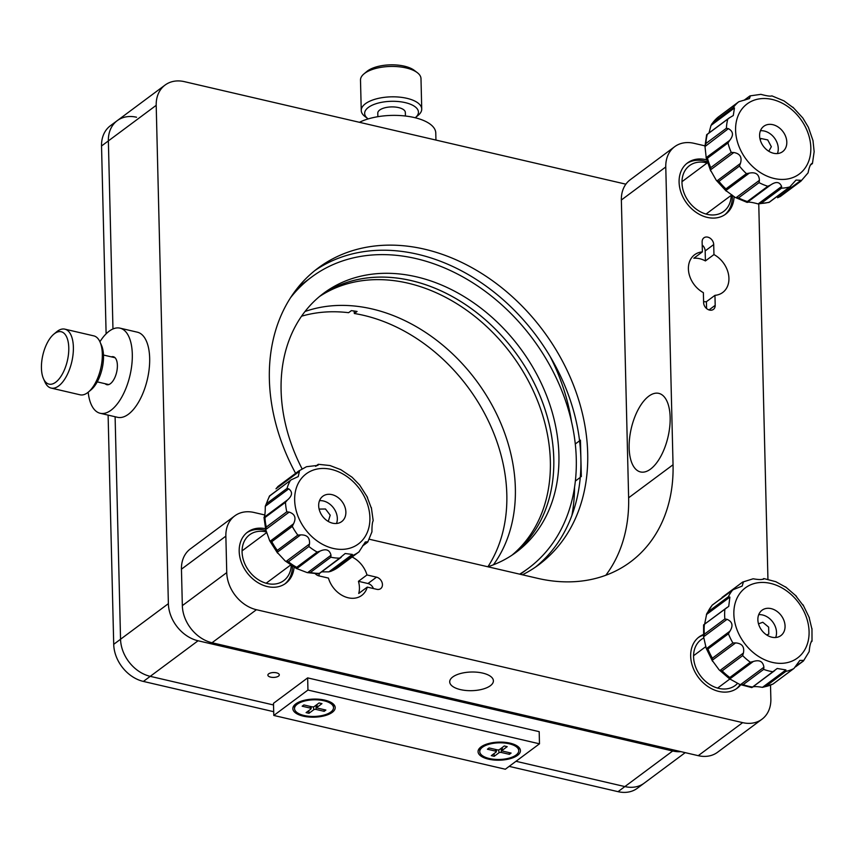 <?xml version="1.0" encoding="UTF-8"?>
<svg xmlns="http://www.w3.org/2000/svg" width="857" height="857" viewBox="0 0 857 857"><rect width="100%" height="100%" fill="white"/><g stroke="black" fill="none" stroke-linecap="round" stroke-linejoin="round"><path stroke-width="1.29" d="M295.611 473.332A184.887 143.076 -126.6 0 1 269.366 379.362A184.887 143.076 -126.6 0 1 318.193 267.984A184.887 143.076 -126.6 0 1 543.338 330.931A184.887 143.076 -126.6 0 1 538.903 564.667A184.887 143.076 -126.6 0 1 522.449 574.801M314.83 270.587A184.887 143.076 -126.6 0 1 536.503 336.019A184.887 143.076 -126.6 0 1 535.432 567.141M680.929 751.653A33.616 26.01 -126.6 0 1 672.702 750.989L198.063 640.768A33.616 26.01 -126.6 0 1 168.379 603.66L156.199 105.325A33.616 26.01 -126.6 0 1 165.069 85.068A33.616 26.01 -126.6 0 1 184.394 81.651L625.867 184.18M273.694 711.696L143.398 681.433L150.232 676.344L273.533 704.979L150.232 676.344A33.616 26.01 -126.6 0 1 120.548 639.236L115.106 416.738L120.548 639.236A33.616 26.01 53.4 0 0 150.232 676.344L198.063 640.768M106.118 333.823L101.533 145.99L108.368 140.902L112.963 328.959L108.368 140.902A33.616 26.01 -126.6 0 1 117.238 120.655A33.616 26.01 53.4 0 0 108.368 140.902L156.199 105.325M509.165 766.372L618.036 791.664A33.616 26.01 -126.6 0 0 637.362 788.247L644.196 783.159A33.616 26.01 -126.6 0 1 624.871 786.576L515.989 761.295L624.871 786.576A33.616 26.01 53.4 0 0 644.196 783.159L685.214 752.65M276.49 672.82A5.71 2.442 178.6 0 0 270.726 672.927A5.71 2.442 178.6 0 0 267.877 675.123A5.71 2.442 178.6 0 0 273.651 677.416A5.71 2.442 178.6 0 0 279.307 674.845A5.71 2.442 178.6 0 0 276.49 672.82M411.317 280.635A161.352 124.865 53.4 0 0 321.171 295.162A161.352 124.865 -126.6 0 1 515.068 351.97A161.352 124.865 -126.6 0 1 513.718 554.008A161.352 124.865 53.4 0 0 542.417 401.944A161.352 124.865 53.4 0 0 411.317 280.635M487.869 566.777A161.352 124.865 53.4 0 0 516.31 552.144A161.352 124.865 53.4 0 0 548.234 400.015A161.352 124.865 53.4 0 0 416.438 276.822A161.352 124.865 53.4 0 0 323.7 293.212A161.352 124.865 53.4 0 0 302.071 468.822M519.663 574.158A181.523 140.473 53.4 0 0 528.351 568.32A181.523 140.473 53.4 0 0 564.27 397.177A181.523 140.473 53.4 0 0 415.999 258.589A181.523 140.473 53.4 0 0 311.659 277.036A181.523 140.473 53.4 0 0 290.523 297.743M311.659 277.036L306.538 280.85A181.523 140.473 53.4 0 0 296.479 289.323M520.231 574.286A181.523 140.473 53.4 0 0 523.231 572.133L528.351 568.32M629.145 447.9A40.343 18.865 103.1 0 1 658.776 393.363A40.343 18.865 103.1 0 1 670.153 417.402A40.343 18.865 103.1 0 1 640.522 471.95A40.343 18.865 103.1 0 1 629.145 447.9M758.756 203.934L767.936 579.246M770.518 685.193L770.861 698.969A33.616 26.01 -126.6 0 1 761.98 719.216A33.616 26.01 -126.6 0 1 742.655 722.633L256.436 609.713A33.616 26.01 -126.6 0 1 226.751 572.605L225.862 536.139A33.616 26.01 -126.6 0 1 234.743 515.893A33.616 26.01 -126.6 0 1 254.058 512.475L264.909 514.993M369.303 539.235L537.693 578.346A161.352 124.865 53.4 0 0 630.431 561.956A161.352 124.865 53.4 0 0 673.045 464.751L665.771 166.965A33.616 26.01 -126.6 0 1 674.641 146.718A33.616 26.01 -126.6 0 1 693.966 143.301L704.947 145.851M605.824 575.251A161.352 124.865 53.4 0 0 628.631 497.788L621.357 200.002A33.616 26.01 -126.6 0 1 630.227 179.756L674.641 146.718M482.652 673.088A21.854 9.331 178.6 0 0 452.742 676.976A21.854 9.331 178.6 0 0 449.711 681.883A21.854 9.331 178.6 0 0 471.779 690.678A21.854 9.331 178.6 0 0 493.396 680.812A21.854 9.331 178.6 0 0 482.652 673.088M761.98 719.216L717.566 752.253A33.616 26.01 -126.6 0 1 698.241 755.67L212.022 642.75A33.616 26.01 -126.6 0 1 182.337 605.642L181.448 569.177A33.616 26.01 -126.6 0 1 190.329 548.93L234.743 515.893M294.08 567.27A31.934 24.714 -126.6 0 1 285.735 583.328A31.934 24.714 -126.6 0 1 267.384 586.574A31.934 24.714 -126.6 0 1 241.299 562.192A31.934 24.714 -126.6 0 1 247.619 532.079A31.934 24.714 -126.6 0 1 265.391 528.705M318.975 575.893A23.535 18.211 -126.6 0 1 319.297 573.59M315.387 573.826A6.727 5.206 53.4 0 0 318.922 575.883L328.445 578.089A23.535 18.211 -126.6 0 0 348.231 597.79A23.535 18.211 -126.6 0 0 361.761 595.401A23.535 18.211 -126.6 0 0 367.278 587.109L376.801 589.327A6.727 5.206 53.4 0 0 380.669 588.641A6.727 5.206 53.4 0 0 381.997 582.299A6.727 5.206 53.4 0 0 376.512 577.168L366.978 574.951L358.44 581.314A23.535 18.211 -126.6 0 1 358.74 593.462L367.278 587.109M373.416 588.534A6.727 5.206 53.4 0 0 367.964 583.521L358.44 581.314M352.088 557.007A23.535 18.211 -126.6 0 1 366.978 574.951M734.074 196.671A31.934 24.714 -126.6 0 1 725.643 214.154A31.934 24.714 -126.6 0 1 707.293 217.399A31.934 24.714 -126.6 0 1 681.208 193.018A31.934 24.714 -126.6 0 1 687.528 162.905A31.934 24.714 -126.6 0 1 706.586 159.841M705.407 260.924L713.956 254.572L713.71 244.566A6.727 5.206 53.4 0 0 710.121 238.203A6.727 5.206 53.4 0 0 703.908 237.828A6.727 5.206 53.4 0 0 702.129 241.878L702.376 251.883L693.838 258.236A23.535 18.211 -126.6 0 1 705.407 260.924L705.172 250.919A6.727 5.206 53.4 0 0 702.204 245.038M706.575 308.531L706.404 301.696A23.535 18.211 -126.6 0 1 703.597 301.696M702.376 251.883A23.535 18.211 -126.6 0 0 694.62 254.733A23.535 18.211 -126.6 0 0 689.028 273.769A23.535 18.211 -126.6 0 0 703.372 292.655L703.618 302.65A6.727 5.206 53.4 0 0 707.207 309.013A6.727 5.206 53.4 0 0 713.42 309.388A6.727 5.206 53.4 0 0 715.199 305.338L714.952 295.344L706.404 301.696M713.956 254.572A23.535 18.211 -126.6 0 1 728.3 273.447A23.535 18.211 -126.6 0 1 722.708 292.494A23.535 18.211 -126.6 0 1 714.952 295.344M740.716 684.829A31.934 24.714 -126.6 0 1 737.234 688.182A31.934 24.714 -126.6 0 1 718.873 691.428A31.934 24.714 -126.6 0 1 692.788 667.046A31.934 24.714 -126.6 0 1 699.108 636.933A31.934 24.714 -126.6 0 1 703.329 634.555M143.398 681.433A33.616 26.01 -126.6 0 1 113.713 644.325L108.111 415.12M101.533 145.99A33.616 26.01 -126.6 0 1 110.403 125.733L165.069 85.068M136.563 117.238A33.616 26.01 53.4 0 0 117.238 120.655M539.482 743.812L539.192 731.664L307.652 677.887L273.49 703.308L273.79 715.456L505.319 769.232L539.482 743.812L307.952 690.046L307.652 677.887M307.952 690.046L273.79 715.456M481.013 746.908A21.179 9.041 178.6 0 0 480.488 747.325A21.179 9.041 178.6 0 0 499.47 760.191A21.179 9.041 178.6 0 0 517.81 746.415A21.179 9.041 178.6 0 0 499.577 742.098A21.179 9.041 178.6 0 0 481.013 746.908M295.794 703.897A21.179 9.041 178.6 0 0 295.258 704.315A21.179 9.041 178.6 0 0 314.24 717.17A21.179 9.041 178.6 0 0 332.58 703.404A21.179 9.041 178.6 0 0 314.348 699.076A21.179 9.041 178.6 0 0 295.794 703.897M549.99 356.212A184.887 143.076 -126.6 0 1 571.501 421.655M574.554 487.312A184.887 143.076 -126.6 0 1 571.898 515.496M580.446 440.144L581.335 476.61M301.525 316.222A162.359 125.647 -126.6 0 1 348.595 312.687L351.327 310.652A162.359 125.647 -126.6 0 1 357.08 311.466L354.348 313.501A162.359 125.647 -126.6 0 1 484.976 414.22A162.359 125.647 -126.6 0 1 487.901 566.756M305.006 311.498A162.359 125.647 -126.6 0 1 476.396 380.733A162.359 125.647 -126.6 0 1 493.428 564.784M354.08 311.016L354.348 313.501M319.522 296.511A161.352 124.865 -126.6 0 1 511.65 354.509A161.352 124.865 -126.6 0 1 511.95 555.197M363.936 73.916L366.839 71.485A26.888 11.484 -1.4 0 1 405.5 66.45A26.888 11.484 -1.4 0 1 414.231 70.328L417.252 72.62A30.252 12.919 178.6 0 0 407.429 68.26A30.252 12.919 178.6 0 0 363.936 73.916A30.252 12.919 178.6 0 0 360.497 80.108L361.247 110.499A30.252 12.919 -1.4 0 1 377.026 98.694A30.252 12.919 -1.4 0 1 408.178 98.641A30.252 12.919 -1.4 0 1 421.73 109.021A30.252 12.919 -1.4 0 1 418.291 115.202L415.388 117.634A26.888 11.484 178.6 0 0 391.285 101.308A26.888 11.484 178.6 0 0 367.996 118.802A26.888 11.484 178.6 0 0 368.167 118.919M421.73 109.021L420.991 78.63A30.252 12.919 178.6 0 0 417.252 72.62M367.996 118.802L364.975 116.509A30.252 12.919 -1.4 0 1 361.247 110.499M377.873 116.691L377.787 113.135A13.787 5.881 -1.4 0 1 384.975 107.757A13.787 5.881 -1.4 0 1 399.169 107.736A13.787 5.881 -1.4 0 1 405.34 112.46L405.425 116.027M55.426 333.009A26.888 12.576 -76.9 0 0 53.777 334.209A26.888 12.576 -76.9 0 0 43.461 378.665A26.888 12.576 -76.9 0 0 66.964 362.361A26.888 12.576 -76.9 0 0 55.426 333.009M53.777 334.209L56.508 331.916A30.252 14.151 103.1 0 1 58.362 330.566A30.252 14.151 103.1 0 1 64.843 329.152A30.252 14.151 103.1 0 1 71.784 361.815A30.252 14.151 103.1 0 1 51.152 388.082A30.252 14.151 103.1 0 1 44.896 381.933L43.461 378.665M51.152 388.082L80.097 394.809A30.252 14.151 -76.9 0 0 86.568 393.395A30.252 14.151 -76.9 0 0 88.421 392.035A30.252 14.151 -76.9 0 0 100.044 342.029A30.252 14.151 -76.9 0 0 93.777 335.869L64.843 329.152M100.044 342.029L101.48 345.285A26.888 12.576 103.1 0 1 91.153 389.742L88.421 392.035M328.274 521.442L330.202 515.164L325.489 508.994L319.104 509.09M766.651 634.941L768.783 634.148L768.654 627.142L762.794 622.257L758.499 623.842M768.783 151.25L771.343 146.718L767.722 139.916L761.048 138.523L760.245 139.937M266.377 531.961A28.57 22.111 53.4 0 0 242.07 551.051A28.57 22.111 53.4 0 0 265.841 583.146A28.57 22.111 53.4 0 0 291.251 565.524M292.473 566.306A31.934 24.714 -126.6 0 1 284.867 583.938M246.784 532.743A31.934 24.714 -126.6 0 1 265.852 530.526L263.999 517.414L287.481 499.963L285.477 502.298L264.974 517.553L264.031 517.403C264.877 516.16 265.295 512.454 265.274 506.294L269.473 496.01M703.715 638.037A28.57 22.111 53.4 0 0 700.523 675.884A28.57 22.111 53.4 0 0 737.673 683.265M740.116 684.593A31.934 24.714 -126.6 0 1 736.356 688.792M698.273 637.597A31.934 24.714 -126.6 0 1 703.383 635.198M707.111 163.001A28.57 22.111 53.4 0 0 682.043 184.062A28.57 22.111 53.4 0 0 707.261 214.368A28.57 22.111 53.4 0 0 731.192 195.364M686.682 163.569A31.934 24.714 -126.6 0 1 707.121 161.791M732.328 195.246A31.934 24.714 -126.6 0 1 724.776 214.764M362.8 545.502L367.782 541.795L365.318 541.978L358.954 551.908A50.424 39.015 -126.6 0 1 352.281 555.668L331.777 570.912L328.895 571.865L352.345 554.425L352.281 555.668M352.345 554.425L345.178 553.515L339.651 558.132A50.424 39.015 -126.6 0 1 330.856 557.221L310.363 572.476L307.556 572.68L331.006 555.24L330.856 557.221M321.643 571.855L328.895 571.865M318.793 573.836L339.651 558.132M331.006 555.24C329.677 549.83 326.024 548.448 320.057 551.105L296.704 568.684L285.113 560.885L286.045 561.474L309.484 544.024L308.906 546.52L288.402 561.774L286.045 561.474M288.402 561.774A50.424 39.015 53.4 0 0 296.672 567.302L296.608 568.545L307.192 572.605L318.9 573.847M296.672 567.302L317.165 552.058L320.057 551.105M309.484 544.024C310.052 537.746 307.095 534.704 300.625 534.897L277.175 552.337L285.113 560.885M277.175 552.337L277.325 550.355L297.818 535.1L300.625 534.897M293.555 523.788L292.291 526.412L271.787 541.667L270.105 541.238L293.555 523.788C296.415 517.928 294.947 514.029 289.163 512.111L265.713 529.551L265.852 530.537M264.974 517.553A50.424 39.015 53.4 0 0 266.291 527.066L265.713 529.551L269.676 540.746L277.582 553.14M266.291 527.066L286.795 511.811L289.163 512.111M287.481 499.963C292.408 495.667 292.826 491.961 288.723 488.854L265.274 506.294L266.538 503.67L287.031 488.426L288.723 488.854M299.436 471.361L275.986 488.801L277.979 486.455L298.482 471.2L299.436 471.361L298.215 476.599L291.219 479.813L269.784 495.892A50.424 39.015 53.4 0 0 266.538 503.67M298.482 471.2A50.424 39.015 -126.6 0 1 298.761 470.996L277.979 486.455A50.424 39.015 53.4 0 1 278.257 486.24A50.424 39.015 53.4 0 1 278.546 486.037M315.826 466.251L318.429 464.312L317.936 465.362L306.506 466.711L298.761 470.996M367.739 542.138L371.938 531.854C371.927 525.705 372.334 521.999 373.191 520.745L371.36 507.612M367.107 496.91L371.51 508.597M340.518 469.465L352.109 477.263L359.629 485.008L367.535 497.403M340.604 469.604L330.02 465.544L318.322 464.301M344.932 517.392A15.801 12.223 53.4 0 0 339.843 499.074A15.801 12.223 53.4 0 0 322.843 496.235A15.801 12.223 53.4 0 0 322.468 516.203A15.801 12.223 53.4 0 0 341.707 521.581A15.801 12.223 53.4 0 0 344.932 517.392M336.49 523.498A15.801 12.223 53.4 0 0 333.544 507.965A15.801 12.223 53.4 0 0 319.511 500.67M719.869 599.621L734.663 588.62M742.623 582.096L722.055 597.415M742.558 582.171L743.319 582.182L742.558 582.171M763.63 578.882L763.791 578.55C762.934 579.793 759.388 579.868 753.142 578.786L742.665 582.074M763.544 579.225L763.791 578.55L762.773 579.311M785.794 587.195L775.821 581.699L763.791 578.55M795.639 595.658L803.438 605.803M809.137 617.522L811.997 629.37M811.375 641.7L812.018 641.197L811.258 641.218M803.438 660.983L809.179 651.599C809.758 645.332 810.701 641.872 812.018 641.218L811.815 641.24M796.057 665.943L803.277 661.068M803.512 660.393L799.838 660.436L793.978 668.428L772.982 684.057M765.355 686.628A50.424 39.015 53.4 0 0 773.046 683.982L793.55 668.728A50.424 39.015 -126.6 0 1 785.858 671.385L765.355 686.628L762.451 687.357L785.901 669.917L785.858 671.385M772.939 684.079L762.451 687.357C756.228 686.275 752.671 686.361 751.814 687.593L777.203 668.492L785.901 669.917M729.875 597.104L706.425 614.555L707.893 611.962L728.396 596.718L729.875 597.104L728.739 606.349L703.586 624.924L703.64 637.576L704.358 634.212L724.861 618.958L727.047 619.332L703.608 636.783L706.2 648.288L712.553 661.315L712.392 658.197L732.896 642.943L735.606 642.911L712.156 660.351L719.119 669.853L730.025 679.247L729.853 677.491L750.357 662.236L753.26 661.508L729.81 678.948L739.773 684.454L751.814 687.593L752.05 686.928A50.424 39.015 53.4 0 1 743.169 684.636L740.459 684.668L763.908 667.228L763.673 669.392L743.169 684.636M743.319 582.182L742.183 586.059L732.831 589.83L712.328 605.074A50.424 39.015 53.4 0 0 709.917 608.352A50.424 39.015 53.4 0 0 707.893 611.962M712.221 605.117L732.831 589.83A50.424 39.015 -126.6 0 0 730.41 593.098A50.424 39.015 -126.6 0 0 728.396 596.718M704.722 623.682L706.714 613.762L712.167 605.171M727.036 607.484L703.64 624.86M704.358 634.212A50.424 39.015 53.4 0 1 704.347 624.935L703.586 624.924M729.918 631.181L728.439 633.762L707.946 649.017L706.468 648.62L729.918 631.181C733.41 625.653 732.456 621.7 727.047 619.332M743.415 653.045L742.655 655.616L722.151 670.87L719.966 670.495L743.415 653.045C744.615 646.756 742.012 643.382 735.606 642.911M763.908 667.228C763.03 661.454 759.484 659.547 753.26 661.508M759.677 612.776A15.801 12.223 53.4 0 0 763.084 631.92A15.801 12.223 53.4 0 0 780.898 635.583A15.801 12.223 53.4 0 0 781.273 615.615A15.801 12.223 53.4 0 0 762.034 610.227A15.801 12.223 53.4 0 0 759.677 612.776M775.681 637.501A15.801 12.223 53.4 0 0 772.735 621.968A15.801 12.223 53.4 0 0 758.713 614.673M792.907 107.2L802.827 117.998L808.365 127.254L812.993 140.58L814.15 151.678L812.447 163.516M810.326 165.026L812.457 163.441L811.558 163.58M812.457 163.441C810.754 163.441 809.287 166.579 808.076 172.857L800.899 181.181M780.373 196.457L777.567 197.753L801.016 180.302L800.867 181.202L780.277 196.532L800.888 181.191L801.016 180.302L800.867 181.202M801.016 180.302L796.024 180.077L789.8 186.901A50.424 39.015 -126.6 0 1 781.541 188.165L761.037 203.42L758.156 203.923L781.605 186.483L781.541 188.165M761.037 203.42A50.424 39.015 53.4 0 0 769.307 202.156L789.8 186.901M769.115 202.381L758.156 203.923C752.178 202.284 748.536 201.781 747.208 202.402L747.358 201.513L767.851 186.269L770.657 184.962C776.056 181.298 779.709 181.802 781.605 186.483M771.129 184.598L747.218 202.402L747.358 201.513A50.424 39.015 53.4 0 1 738.563 197.881L735.97 197.763L759.42 180.313L759.066 182.627L738.563 197.881M759.42 180.313C759.077 174.271 755.703 171.871 749.307 173.125L725.858 190.565L726.179 191.068L716.259 180.27L716.966 180.902L740.416 163.462L739.462 166.076L718.959 181.33L716.966 180.902M718.959 181.33A50.424 39.015 53.4 0 0 725.922 188.894L725.858 190.565L735.102 197.378L747.175 202.423M725.922 188.894L746.426 173.639L749.307 173.125M740.416 163.462C742.258 157.26 740.073 153.607 733.849 152.525L710.399 169.965L716.259 180.27M710.399 169.965L710.753 167.651L731.246 152.407L733.849 152.525M749.971 95.888L760.93 94.345C766.919 95.984 770.561 96.487 771.878 95.866L783.984 100.89L793.228 107.703M733.196 107.65L734.46 107.971L711.01 125.411L712.692 122.894L733.196 107.65A50.424 39.015 -126.6 0 1 738.713 101.812L718.22 117.066L738.809 101.737L749.414 98.587L750.368 95.963L749.779 96.113L744.797 100.108M718.22 117.066L718.07 117.966L718.22 117.066A50.424 39.015 53.4 0 0 712.692 122.894M729.189 117.945L733.281 115.534L734.46 107.971M711.01 125.411L709.103 132.61M730.078 117.388L706.629 134.828M710.71 171.014L706.082 157.688L729.671 140.419L727.989 142.937L707.486 158.191L706.222 157.87L704.957 146.119L705.911 143.494L726.404 128.25L728.407 128.668L704.936 146.59L706.639 134.753M729.671 140.419C733.763 135.32 733.346 131.41 728.407 128.668M775.199 125.443A15.801 12.223 53.4 0 0 763.78 126.29A15.801 12.223 53.4 0 0 763.394 146.268A15.801 12.223 53.4 0 0 782.634 151.646A15.801 12.223 53.4 0 0 786.169 138.009A15.801 12.223 53.4 0 0 775.199 125.443M777.428 153.553A15.801 12.223 53.4 0 0 766.661 131.796A15.801 12.223 53.4 0 0 760.448 130.735M482.459 747.25A19.497 8.324 178.6 0 0 479.759 751.621A19.497 8.324 178.6 0 0 499.449 759.473A19.497 8.324 178.6 0 0 518.742 750.668A19.497 8.324 178.6 0 0 504.291 742.998A19.497 8.324 178.6 0 0 482.459 747.25M494.21 756.313L498.988 752.757A1.682 0.718 -1.4 0 1 501.291 752.457L509.39 754.331L511.104 753.067L502.995 751.182A1.682 0.718 -1.4 0 1 502.17 750.614A1.682 0.718 -1.4 0 1 502.406 750.207L507.194 746.651L504.291 745.976L499.513 749.543A1.682 0.718 -1.4 0 1 497.21 749.843L489.111 747.957L487.397 749.222L495.507 751.107A1.682 0.718 -1.4 0 1 496.332 751.728A1.682 0.718 -1.4 0 1 496.096 752.082L491.307 755.638L494.21 756.313L494.071 753.582M509.315 752.65L509.39 754.331M297.24 704.229A19.497 8.324 178.6 0 0 294.529 708.61A19.497 8.324 178.6 0 0 314.23 716.452A19.497 8.324 178.6 0 0 333.512 707.657A19.497 8.324 178.6 0 0 319.061 699.987A19.497 8.324 178.6 0 0 297.24 704.229M325.874 710.046L317.776 708.161A1.682 0.718 -1.4 0 1 316.951 707.593A1.682 0.718 -1.4 0 1 317.176 707.196L321.964 703.64L319.072 702.965L314.283 706.522A1.682 0.718 -1.4 0 1 311.98 706.821L303.881 704.936L302.167 706.211L310.277 708.096A1.682 0.718 -1.4 0 1 311.102 708.707A1.682 0.718 -1.4 0 1 310.866 709.06L306.088 712.617L308.981 713.292L313.758 709.735A1.682 0.718 -1.4 0 1 316.062 709.435L324.171 711.321L325.874 710.046M308.841 710.571L308.981 713.292M324.085 709.628L324.171 711.321M359.437 122.305A43.696 18.661 -1.4 0 1 407.407 116.273A43.696 18.661 -1.4 0 1 435.774 132.996L435.945 140.077M88.196 392.227A43.696 20.439 -76.9 0 0 91.828 405.768A43.696 20.439 -76.9 0 0 100.205 413.278L117.57 417.316A43.696 20.439 -76.9 0 0 147.361 379.372A43.696 20.439 -76.9 0 0 137.345 332.184L119.98 328.145A43.696 20.439 -76.9 0 0 99.915 341.761M100.205 413.278A43.696 20.439 -76.9 0 0 129.996 375.334A43.696 20.439 -76.9 0 0 119.98 328.145M105.143 383.711A14.355 6.717 -76.9 0 0 106.846 384.697A14.355 6.717 -76.9 0 0 116.627 372.238A14.355 6.717 -76.9 0 0 113.338 356.737A14.355 6.717 -76.9 0 0 111.378 356.866M113.713 644.325L168.379 603.66M618.036 791.664L672.702 750.989M665.771 166.965L621.357 200.002M673.045 464.751L628.631 497.788M742.655 722.633L698.241 755.67M256.436 609.713L212.022 642.75M226.751 572.605L182.337 605.642M225.862 536.139L181.448 569.177M367.964 583.521L376.512 577.168M705.172 250.919L713.71 244.566M709.028 309.923L715.199 305.338M579.6 440.777L575.293 443.98M580.307 477.381L575.379 481.045M359.233 551.694A50.424 39.015 -126.6 0 1 358.954 551.908L338.451 567.152A50.424 39.015 53.4 0 0 338.74 566.948M331.777 570.912A50.424 39.015 53.4 0 0 338.451 567.152L330.716 571.437M310.363 572.476A50.424 39.015 53.4 0 0 319.147 573.376M317.165 552.058A50.424 39.015 -126.6 0 1 308.906 546.52M297.818 535.1A50.424 39.015 -126.6 0 1 292.291 526.412M271.787 541.667A50.424 39.015 53.4 0 0 277.325 550.355M286.795 511.811A50.424 39.015 -126.6 0 1 285.477 502.298M287.031 488.426A50.424 39.015 -126.6 0 1 290.287 480.638M367.299 532.358A43.696 33.819 53.4 0 0 326.699 468.629A43.696 33.819 53.4 0 0 302.821 525.727A43.696 33.819 53.4 0 0 367.299 532.358M703.704 624.839L726.2 608.106M724.861 618.958A50.424 39.015 -126.6 0 1 724.851 609.681M732.896 642.943A50.424 39.015 -126.6 0 1 728.439 633.762M707.946 649.017A50.424 39.015 53.4 0 0 712.392 658.197M722.151 670.87A50.424 39.015 53.4 0 0 729.853 677.491M750.357 662.236A50.424 39.015 -126.6 0 1 742.655 655.616M738.852 594.876A43.696 33.819 53.4 0 0 771.514 662.182A43.696 33.819 53.4 0 0 804.037 611.662A43.696 33.819 53.4 0 0 738.852 594.876M772.553 671.674A50.424 39.015 -126.6 0 1 763.673 669.392M770.432 185.123L747.229 202.391M767.851 186.269A50.424 39.015 -126.6 0 1 759.066 182.627M746.426 173.639A50.424 39.015 -126.6 0 1 739.462 166.076M707.207 134.667A50.424 39.015 53.4 0 0 705.911 143.494M726.404 128.25A50.424 39.015 -126.6 0 1 727.711 119.412M778.724 101.555A43.696 33.819 53.4 0 0 738.209 144.34A43.696 33.819 53.4 0 0 802.688 171.014A43.696 33.819 53.4 0 0 778.724 101.555M731.246 152.407A50.424 39.015 -126.6 0 1 727.989 142.937M707.486 158.191A50.424 39.015 53.4 0 0 710.753 167.651M498.731 749.854L498.988 752.757M501.356 748.172L501.291 752.457M495.528 749.447L495.507 751.107M502.17 747.561L502.406 750.207M316.94 704.55L317.176 707.196M310.298 706.425L310.277 708.096M313.501 706.832L313.758 709.735M316.126 705.15L316.062 709.435M115.031 357.712L103.472 355.034M108.796 384.568L97.237 381.879M266.666 532.583L242.07 550.869M290.566 565.074L266.152 583.231M705.943 646.521L693.559 655.723M729.757 679.076L717.641 688.085M707.421 162.766L681.979 181.695M731.867 194.86L706.061 214.057M341.215 557.296L319.018 573.804M269.548 495.935L291.123 479.888M318.226 464.333L315.569 466.304M362.597 545.984L367.685 542.202M763.705 578.582L762.666 579.343M811.333 641.754L811.975 641.272M795.478 666.907L803.405 661.015M774.642 670.656L751.921 687.56M812.018 641.197L811.965 628.577M809.394 617.865L803.052 604.828M796.485 596.301L785.58 586.895M810.219 165.208L812.393 163.601M790.625 186.398L769.2 202.327M749.896 95.93L744.187 100.183M706.714 134.656L729.071 118.03M711.771 123.976L718.187 117.088M479.695 749.189L479.759 751.621M518.678 748.236L518.742 750.668M496.332 751.728L496.439 749.661M502.17 750.614L501.881 747.775M294.476 706.179L294.529 708.61M333.459 705.225L333.512 707.657M316.951 707.593L316.662 704.754M311.102 708.707L311.209 706.639"/></g></svg>
